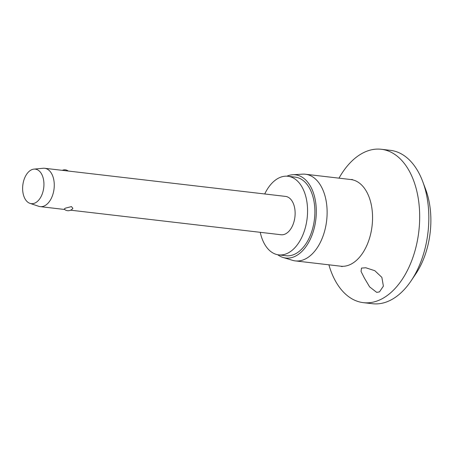 <?xml version="1.0" encoding="UTF-8"?>
<svg xmlns="http://www.w3.org/2000/svg" width="453" height="453" viewBox="0 0 453 453"><rect width="100%" height="100%" fill="white"/><g stroke="black" fill="none" stroke-linecap="round" stroke-linejoin="round"><path stroke-width="0.68" d="M339.008 178.159A77.208 46.823 96.7 0 1 363.578 152.638A77.208 46.823 96.7 0 1 381.273 149.275L390.424 150.345A77.208 46.823 96.7 0 1 422.728 181.574L425.69 189.462A65.628 39.802 96.7 0 1 415.848 273.782L411.148 280.775A77.208 46.823 96.7 0 1 390.214 300.362A77.208 46.823 96.7 0 1 372.519 303.725L363.374 302.655A77.208 46.823 96.7 0 1 328.895 264.818M422.728 181.574A77.208 46.823 96.7 0 1 411.148 280.775M381.273 149.275A77.208 46.823 96.7 0 1 419.682 216.97A77.208 46.823 96.7 0 1 381.069 299.297A77.208 46.823 96.7 0 1 363.374 302.655M379.484 291.879L376.698 292.366L369.603 286.862L364.32 277.938L361.064 271.472L361.471 268.085L365.803 267.774L374.795 270.684L381.868 277.366L383.385 286.143L379.484 291.879M286.862 176.189A41.886 25.402 96.7 0 1 292.734 174.745L302.581 174.156A43.624 26.455 96.7 0 1 305.424 174.235A43.624 26.455 96.7 0 1 327.128 212.485A43.624 26.455 96.7 0 1 305.311 258.997A43.624 26.455 96.7 0 1 295.311 260.9A43.624 26.455 96.7 0 1 292.525 260.316L283.08 257.48A41.886 25.402 96.7 0 1 277.695 254.722M292.734 174.745A41.886 25.402 96.7 0 1 316.273 209.331A41.886 25.402 96.7 0 1 295.356 256.211A41.886 25.402 96.7 0 1 283.08 257.48M264.728 193.975A39.57 23.998 96.7 0 1 278.816 177.989A39.57 23.998 96.7 0 1 287.882 176.268A39.57 23.998 96.7 0 1 307.57 210.962A39.57 23.998 96.7 0 1 287.774 253.159A39.57 23.998 96.7 0 1 278.708 254.88A39.57 23.998 96.7 0 1 260.249 232.315M287.882 176.268L295.197 177.123A39.57 23.998 96.7 0 1 314.886 211.817A39.57 23.998 96.7 0 1 295.096 254.008A39.57 23.998 96.7 0 1 286.024 255.735L278.708 254.88M33.952 169.122L43.171 168.267A19.303 11.704 96.7 0 1 44.666 168.284A19.303 11.704 96.7 0 1 54.269 185.209A19.303 11.704 96.7 0 1 44.615 205.792A19.303 11.704 96.7 0 1 40.192 206.63A19.303 11.704 96.7 0 1 38.732 206.302L29.955 203.352A17.373 10.538 96.7 0 1 22.65 187.316A17.373 10.538 96.7 0 1 31.314 169.892A17.373 10.538 96.7 0 1 33.952 169.122A17.373 10.538 96.7 0 1 43.918 183.278A17.373 10.538 96.7 0 1 35.249 202.893A17.373 10.538 96.7 0 1 29.955 203.352M44.666 168.284L285.532 196.404A19.303 11.704 96.7 0 1 295.135 213.323A19.303 11.704 96.7 0 1 285.481 233.907A19.303 11.704 96.7 0 1 281.058 234.745L70.64 210.186M64.196 209.105L65.238 208.199L71.466 206.591L72.882 208.352A5.793 5.793 0 0 1 64.196 209.105M305.424 174.235L350.854 179.541A43.624 26.455 96.7 0 1 372.559 217.791A43.624 26.455 96.7 0 1 350.741 264.303A43.624 26.455 96.7 0 1 340.741 266.2L295.311 260.9M342.157 266.602L340.741 266.2M40.192 206.63L64.632 209.484M68.29 171.041A5.793 5.793 0 0 0 62.282 170.345M350.854 179.541L352.326 179.479"/></g></svg>
